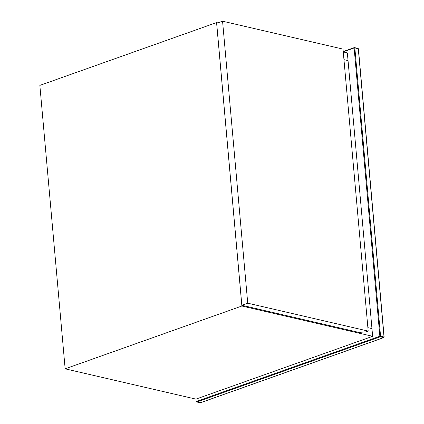 <?xml version="1.0" encoding="UTF-8"?>
<svg xmlns="http://www.w3.org/2000/svg" width="424" height="424" viewBox="0 0 424 424"><rect width="100%" height="100%" fill="white"/><g stroke="black" fill="none" stroke-linecap="round" stroke-linejoin="round"><path stroke-width="0.64" d="M343.27 51.935L347.351 52.878L371.959 328.6L367.878 327.657L371.959 328.6L372.643 336.311L195.925 399.116L196.142 401.528L196.598 401.936L200.324 402.8L383.81 337.589L384.144 337.069L358.418 48.813L358.031 48.368L354.305 47.583L343.233 51.521M200.271 402.482L196.895 401.957L380.243 336.799L383.683 337.594L200.34 402.758L200.271 402.482L200.34 402.758M348.035 60.59L343.959 59.646L348.035 60.59M368.186 331.091L343.016 49.105L222.568 21.2L216.675 23.294L241.844 305.28L247.733 303.186L368.186 331.091L365.976 331.875L358.852 332.389L241.844 305.28M222.568 21.2L247.733 303.186M372.643 336.311L241.871 306.017L216.574 22.583L217.846 22.88M195.925 399.116L65.153 368.822L241.871 306.017M216.574 22.583L39.856 85.388L65.153 368.822M354.84 47.928L358.285 48.728L384.012 336.985L380.567 336.184L354.84 47.928L354.13 47.981L379.856 336.237L196.142 401.528M343.26 51.845L354.13 47.981L354.432 47.578L354.13 47.981M384.012 336.985L383.683 337.594M380.567 336.184L380.243 336.799L379.856 336.237L380.567 336.184M358.259 48.94L357.872 48.378L358.259 48.94"/></g></svg>
